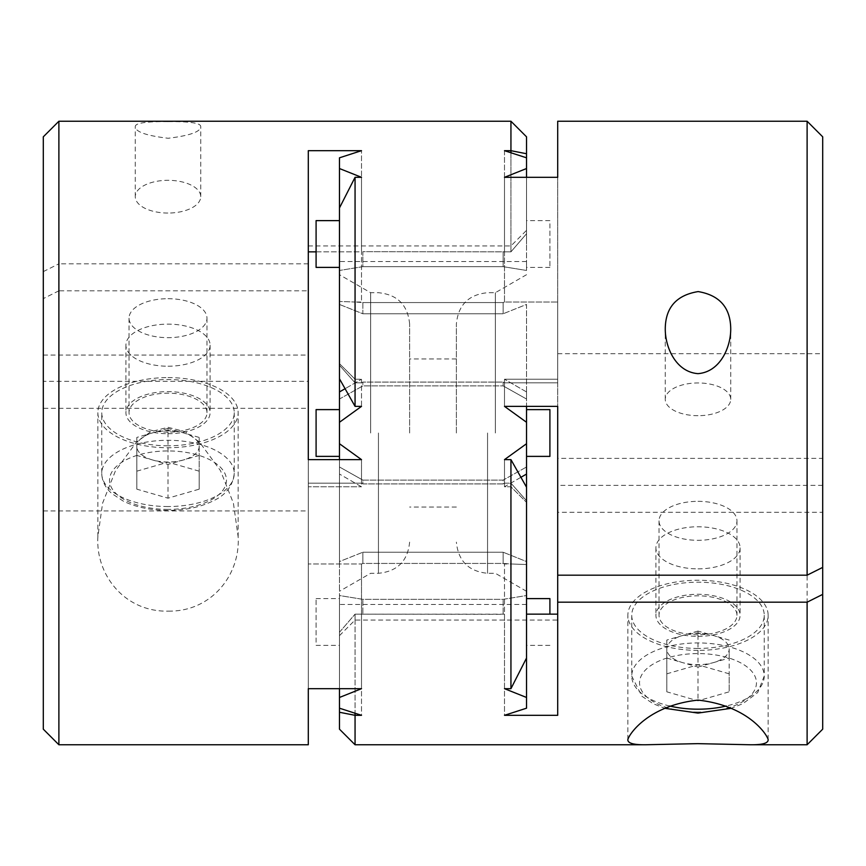<?xml version="1.0" encoding="UTF-8"?>
<svg xmlns="http://www.w3.org/2000/svg" width="866" height="866" viewBox="0 0 866 866"><rect width="100%" height="100%" fill="white"/><g stroke="black" fill="none" stroke-linecap="round" stroke-linejoin="round"><path stroke-width="0.65" stroke-dasharray="4.33 3.25" d="M557.704 575.186L557.704 485.371L557.704 512.282L822.7 512.282L822.7 353.718L822.7 458.374L557.704 458.374L557.704 575.186M526.528 443.728L504.499 459.63L510.94 459.63L510.94 486.779L510.94 459.63L526.528 487.212L526.528 561.558L503.146 552.227L526.528 561.558L526.528 466.98L503.146 480.11L362.854 480.11L362.854 483.91L503.146 483.91L504.499 483.152L504.499 486.779L504.499 483.152L510.94 483.152L510.94 563.982L504.499 563.982L504.499 688.687L510.94 688.687L510.94 563.982L526.528 564.524L526.528 658.052L526.528 564.524L510.94 563.982L510.94 483.152L504.499 483.152L503.146 483.91L503.146 480.11L526.528 466.98L526.528 474.059L526.528 422.272L504.499 406.37L504.499 379.221L504.499 406.37L557.704 406.37L557.704 353.718L557.704 512.282M526.528 422.272L526.528 304.442L503.146 313.773L526.528 304.442L526.528 399.02L503.146 385.89L362.854 385.89L362.854 382.09L362.854 385.89L339.472 399.02L339.472 422.272L361.501 406.37L361.501 379.221L361.501 382.848L362.854 382.09L503.146 382.09L504.499 382.848L504.499 379.221L557.704 379.221L557.704 382.848L557.704 302.017L557.704 382.848L557.704 379.221L504.499 379.221L504.499 382.848L503.146 382.09L503.146 385.89L526.528 399.02L526.528 391.941L526.528 406.37M557.704 302.017L557.704 177.314L557.704 302.017L504.499 302.017L504.499 177.314L504.499 302.017L557.704 302.017M557.704 121.24L557.704 177.314L504.499 177.314L526.528 168.534L526.528 157.807L526.528 233.733L526.528 136.828M557.704 406.37L557.704 715.316L557.704 614.146L557.704 715.316L504.499 715.316L504.499 614.146L504.499 715.316L526.528 708.193L526.528 595.537L526.528 604.468L526.528 595.537L503.146 599.337L362.854 599.337L339.472 595.537L339.472 604.468L339.472 595.537L362.854 599.337L362.854 614.33L362.854 599.337L503.146 599.337L526.528 595.537L526.528 708.193L526.528 487.212M308.296 381.321L308.296 510.94L308.296 408.319L43.3 408.319L43.3 510.94L43.3 355.06L43.3 381.321L308.296 381.321L308.296 150.684L308.296 251.854L308.296 150.684L361.501 150.684L361.501 251.854L308.296 251.854M43.3 136.828L43.3 381.321M43.3 271.621A324916.348 162458.179 180 0 1 58.888 263.816L58.888 121.24M308.296 263.816L58.888 263.816M168.004 298.694A38.97 19.485 180 0 1 206.974 318.179A38.97 19.485 180 0 1 168.004 337.664A38.97 19.485 180 0 1 129.034 318.179A38.97 19.485 180 0 1 168.004 298.694M43.3 408.319L43.3 729.172M167.842 213.047A32.735 16.367 180 0 1 135.269 196.679A32.735 16.367 180 0 1 168.004 180.312A32.735 16.367 180 0 1 200.739 196.679A32.735 16.367 180 0 1 168.004 213.047A32.735 16.367 180 0 1 167.842 213.047M167.842 121.673C146.257 121.424 135.399 123.037 135.269 126.501C135.128 131.74 146.083 135.659 168.166 138.268C190.011 135.616 200.88 131.697 200.739 126.501C200.652 123.026 189.686 121.413 167.842 121.673M807.112 121.24L807.112 744.76M58.888 744.76L58.888 290.814L308.296 290.814L308.296 408.319M308.296 744.76L308.296 483.152L308.296 486.779L308.296 483.152L361.501 483.152L361.501 459.63L308.296 459.63L308.296 290.814M339.472 688.687L339.472 561.558L339.472 697.466L361.501 688.687L308.296 688.687L308.296 563.982L361.501 563.982L308.296 563.982L308.296 483.152L361.501 483.152L362.854 483.91L361.501 483.152L361.501 486.779L339.472 474.059L361.501 486.779L361.501 459.63L339.472 443.728L339.472 561.558L362.854 552.227L339.472 561.558L339.472 466.98L362.854 480.11L339.472 466.98L339.472 474.059L339.472 459.63M339.472 422.272L339.472 443.728M355.06 406.37L361.501 406.37L361.501 379.221L361.501 382.848L355.06 382.848L355.06 379.221L355.06 406.37L355.06 177.314L355.06 302.017L355.06 177.314L339.472 207.948L339.472 378.788L339.472 207.948L339.472 378.788L355.06 406.37L355.06 379.221L355.06 382.848L361.501 382.848L362.854 382.09L503.146 382.09L503.146 385.89L362.854 385.89L339.472 399.02L339.472 304.442L362.854 313.773L362.854 302.57L355.06 302.017L361.501 302.017L361.501 177.314L355.06 177.314M339.472 207.948L339.472 304.442L362.854 313.773L503.146 313.773L362.854 313.773L362.854 302.57L503.146 302.57L503.146 313.773L503.146 302.57L362.854 302.57L361.501 302.017L361.501 177.314L339.472 168.534L339.472 378.788M316.09 251.854L361.501 251.854L361.501 150.684L339.472 157.807L339.472 270.463L339.472 168.534M355.06 744.76L355.06 614.146L355.06 620.056L355.06 614.146L504.499 614.146L503.146 614.33L503.146 599.337L503.146 614.33L355.06 614.146L355.06 713.313M339.472 697.466L339.472 708.193L361.501 715.316L361.501 614.146L361.501 715.316L355.06 715.316L339.472 712.263L339.472 729.172M510.94 459.63L510.94 688.687L510.94 563.982L503.146 563.43L362.854 563.43L361.501 563.982L362.854 563.43L362.854 552.227L503.146 552.227L503.146 563.43L503.146 552.227L362.854 552.227L362.854 563.43L503.146 563.43L504.499 563.982L504.499 688.687L526.528 697.466M510.94 121.24L510.94 251.854L504.499 251.854L504.499 150.684L526.528 157.807L526.528 270.463L526.528 157.807M168.307 611.147C211.391 611.786 240.347 575.024 238.15 536.855L233.419 503.211L220.527 470.725L199.537 442.147L185.162 431.669L168.004 427.317L150.803 431.679L136.427 442.19L115.492 470.714L102.599 503.135L97.858 536.855C95.65 575.143 124.834 612.11 168.307 611.147M361.501 563.982L361.501 688.687L361.501 563.982M510.94 483.152L526.528 500.754L510.94 483.152M168.004 377.598A70.146 35.073 180 0 1 238.15 412.671A70.146 35.073 180 0 1 168.004 447.744A70.146 35.073 180 0 1 97.858 412.671A70.146 35.073 180 0 1 168.004 377.598M136.828 437.427L136.828 446.423A31.176 15.588 180 0 1 152.416 432.924L136.828 437.427L136.828 489.171L168.004 498.177L199.18 489.171L199.18 471.169L168.004 462.173L136.828 471.169M168.004 445.795A66.249 33.125 180 0 1 101.755 412.671A66.249 33.125 180 0 1 168.004 379.546A66.249 33.125 180 0 1 234.253 412.671A66.249 33.125 180 0 1 168.004 445.795M308.296 486.779L308.296 459.63L308.296 486.779L361.501 486.779L308.296 486.779M58.888 290.814A324916.348 162458.179 -0 0 0 43.3 298.618M526.528 153.737L510.94 150.684M504.499 150.684L504.499 251.854L362.854 251.67L362.854 266.663L339.472 270.463L362.854 266.663L362.854 251.67L510.94 251.854L510.94 245.944L510.94 251.854L526.528 233.733L510.94 251.854L510.94 152.687M520.715 477.415L504.499 486.779L504.499 459.63L504.499 486.779L510.94 486.779L526.528 502.367L510.94 486.779L504.499 486.779L526.528 474.059L526.528 466.98L526.528 474.059M526.528 658.052L510.94 688.687M526.528 233.733L526.528 230.356L526.528 233.733M168.004 366.221A42.088 21.044 -0 0 0 210.092 345.177A42.088 21.044 -0 0 0 168.004 324.133A42.088 21.044 -0 0 0 125.916 345.177A42.088 21.044 -0 0 0 168.004 366.221M168.004 433.714A42.088 21.044 0 0 0 210.092 412.671A42.088 21.044 0 0 0 168.004 391.627A42.088 21.044 0 0 0 125.916 412.671A42.088 21.044 0 0 0 168.004 433.714M503.146 266.663L362.854 266.663L503.146 266.663L503.146 251.67L503.146 266.663L526.528 270.463L503.146 266.663M503.146 480.11L362.854 480.11L362.854 483.91L503.146 483.91L503.146 480.11M456.382 433L456.382 323.884L456.382 433M495.352 433L495.352 292.708L495.352 433M409.618 433L409.618 323.884L409.618 433M339.472 433L339.472 591.294L339.472 433M370.648 433L370.648 292.708L370.648 433M316.09 267.388L316.09 220.624M526.528 433L526.528 591.294L526.528 433M549.91 223.753L549.91 267.388L549.91 223.753M526.528 244.006L526.528 220.624L526.528 244.006M549.91 409.618L549.91 456.382M339.472 595.537L339.472 708.193L339.472 595.537M526.528 614.146L557.704 614.146M822.7 458.374L822.7 512.282M822.7 729.172L822.7 136.828M526.528 270.463L526.528 261.532L526.528 270.463M339.472 270.463L339.472 261.532L339.472 270.463M339.472 391.941L339.472 399.02L339.472 391.941L361.501 379.221L345.285 388.585M316.09 456.382L316.09 409.618M316.09 642.247L316.09 598.612L316.09 642.247M339.472 621.994L339.472 598.612L339.472 621.994M339.472 244.006L339.472 267.388L339.472 244.006M526.528 621.994L526.528 598.612L526.528 621.994M549.91 598.612L549.91 614.146M526.528 177.314L526.528 168.534M168.004 432.156A38.97 19.485 180 0 1 129.034 412.671A38.97 19.485 180 0 1 168.004 393.186A38.97 19.485 180 0 1 206.974 412.671A38.97 19.485 180 0 1 168.004 432.156M199.18 437.427L183.592 432.924A31.176 15.588 180 0 1 199.18 446.423A31.176 15.588 180 0 1 183.592 459.922A31.176 15.588 180 0 1 168.004 462.011A31.176 15.588 180 0 1 152.416 459.922L168.004 464.425L199.18 455.429L199.18 437.427L199.18 471.169M199.18 455.429L199.18 489.171M168.004 464.425L168.004 498.177M168.004 428.421L152.416 432.924A31.176 15.588 180 0 1 159.366 431.441A31.176 15.588 180 0 1 176.642 431.441A31.176 15.588 180 0 1 183.592 432.924L168.004 428.421L168.004 462.173M152.416 459.922A31.176 15.588 180 0 1 136.828 446.423L136.828 455.429L152.416 459.922M822.7 485.371L557.704 485.371M697.996 415.691A32.735 16.367 180 0 1 665.261 399.323A32.735 16.367 180 0 1 697.996 382.956A32.735 16.367 180 0 1 730.731 399.323A32.735 16.367 180 0 1 697.996 415.691M136.828 455.429L136.828 489.171M557.704 382.848L504.499 382.848L557.704 382.848M355.06 302.017L355.06 382.848L355.06 302.017L339.472 301.476L355.06 302.017M504.499 302.017L503.146 302.57L504.499 302.017M339.472 365.246L355.06 382.848L339.472 365.246M339.472 708.193L339.472 712.263M339.472 632.267L355.06 614.146L339.472 632.267M697.996 568.865A42.088 21.044 -0 0 0 740.084 547.821A42.088 21.044 -0 0 0 697.996 526.777A42.088 21.044 -0 0 0 655.908 547.821A42.088 21.044 -0 0 0 697.996 568.865M697.996 636.358A42.088 21.044 -0 0 0 740.084 615.315A42.088 21.044 -0 0 0 697.996 594.271A42.088 21.044 -0 0 0 655.908 615.315A42.088 21.044 -0 0 0 697.996 636.358M697.996 648.439A66.249 33.125 180 0 1 631.747 615.315A66.249 33.125 180 0 1 697.996 582.19A66.249 33.125 180 0 1 764.245 615.315A66.249 33.125 180 0 1 697.996 648.439M697.996 650.388A70.146 35.073 180 0 1 627.85 615.315A70.146 35.073 180 0 1 697.996 580.242A70.146 35.073 180 0 1 768.142 615.315A70.146 35.073 180 0 1 697.996 650.388M666.82 640.071L666.82 649.067A31.176 15.588 180 0 1 682.408 635.568L666.82 640.071L666.82 691.815L697.996 700.821L729.172 691.815L729.172 673.813L697.996 664.817L666.82 673.813M697.996 631.065L682.408 635.568A31.176 15.588 180 0 1 689.358 634.085A31.176 15.588 180 0 1 706.634 634.085A31.176 15.588 180 0 1 713.584 635.568L697.996 631.065L697.996 664.817M729.172 640.071L713.584 635.568A31.176 15.588 180 0 1 729.172 649.067L729.172 673.813M666.82 658.073L682.408 662.566A31.176 15.588 180 0 1 666.82 649.067L666.82 691.815M729.172 658.073L729.172 649.067A31.176 15.588 180 0 1 713.584 662.566L729.172 658.073L729.172 691.815M697.996 667.069L713.584 662.566A31.176 15.588 180 0 1 697.996 664.655A31.176 15.588 180 0 1 682.408 662.566L697.996 667.069L697.996 700.821M697.996 634.8A38.97 19.485 180 0 1 659.026 615.315A38.97 19.485 180 0 1 697.996 595.83A38.97 19.485 180 0 1 736.966 615.315A38.97 19.485 180 0 1 697.996 634.8M697.996 501.338A38.97 19.485 180 0 1 736.966 520.823A38.97 19.485 180 0 1 697.996 540.308A38.97 19.485 180 0 1 659.026 520.823A38.97 19.485 180 0 1 697.996 501.338M487.558 433L487.558 573.292L487.558 433M378.442 433L378.442 573.292L378.442 433M168.004 509.403A58.455 29.227 180 0 1 117.375 465.562A58.455 29.227 180 0 1 218.633 465.562A58.455 29.227 180 0 1 168.004 509.403M168.004 506.545A66.249 33.125 180 0 1 101.755 473.421A66.249 33.125 180 0 1 168.004 440.296A66.249 33.125 180 0 1 234.253 473.421A66.249 33.125 180 0 1 168.004 506.545M669.743 706.028A66.249 33.125 180 0 1 631.747 676.065A66.249 33.125 180 0 1 697.996 642.94A66.249 33.125 180 0 1 764.245 676.065A66.249 33.125 180 0 1 726.249 706.028M697.996 712.047A58.455 29.227 180 0 1 647.367 668.206A58.455 29.227 180 0 1 748.625 668.206A58.455 29.227 180 0 1 697.996 712.047M43.3 510.94L308.296 510.94M43.3 355.06L308.296 355.06M200.739 196.679L200.739 126.501M135.269 196.679L135.269 126.501M238.15 536.855L238.15 412.671M97.858 536.855L97.858 412.671M308.296 245.944L510.94 245.944L526.528 230.356M125.916 345.177L125.916 412.671M210.092 345.177L210.092 412.671M526.528 604.468L339.472 604.468M526.528 274.706L495.352 292.708L487.558 292.708C468.625 294.559 458.233 304.951 456.382 323.884M526.528 591.294L495.352 573.292L487.558 573.292C468.625 571.441 458.233 561.049 456.382 542.116M456.382 358.957L409.618 358.957M456.382 507.043L409.618 507.043M409.618 323.884C407.767 304.951 397.375 294.559 378.442 292.708L370.648 292.708L339.472 274.706M409.618 542.116C407.767 561.049 397.375 571.441 378.442 573.292L370.648 573.292L339.472 591.294M549.91 220.624L526.528 220.624M549.91 267.388L526.528 267.388M526.528 391.941L504.499 379.221L526.528 391.941M339.472 635.644L355.06 620.056L557.704 620.056M526.528 261.532L339.472 261.532M549.91 645.376L526.528 645.376M129.034 318.179L129.034 412.671M206.974 318.179L206.974 412.671M234.253 412.671L234.253 473.421C232.878 485.945 225.777 495.135 212.939 501.003C200.198 507.205 185.216 510.355 168.004 510.442C150.879 510.355 135.973 507.238 123.253 501.1L111.898 493.598C105.316 487.775 101.928 481.052 101.755 473.421L101.755 412.671M176.642 431.441L168.004 430.207L159.366 431.441M557.704 353.718L822.7 353.718M355.06 379.221L361.501 379.221L355.06 379.221L339.472 363.633L355.06 379.221M730.731 399.323L730.731 329.145M665.261 399.323L665.261 329.145M655.908 547.821L655.908 615.315M740.084 547.821L740.084 615.315M768.142 739.499L768.142 615.315M627.85 739.499L627.85 615.315M706.634 634.085L697.996 632.851L689.358 634.085M631.747 615.315L631.747 676.065L641.89 696.242L653.245 703.744L664.666 708.28M764.245 615.315L764.245 676.065L757.707 692.573L742.931 703.647L731.326 708.291M659.026 520.823L659.026 615.315M736.966 520.823L736.966 615.315M316.09 645.376L339.472 645.376M316.09 598.612L339.472 598.612"/><path stroke-width="1.3" d="M557.704 602.184L557.704 406.37L504.499 406.37L526.528 422.272L526.528 658.052L510.94 688.687L504.499 688.687L526.528 697.466L526.528 708.193L504.499 715.316L557.704 715.316L557.704 602.184L807.112 602.184A324916.348 162458.179 0 0 0 822.7 594.379L822.7 729.172L807.112 744.76L807.112 602.184M557.704 458.374L557.704 406.37M526.528 157.807L504.499 150.684L510.94 150.684L526.528 153.737L526.528 168.534L504.499 177.314L557.704 177.314L557.704 121.24L807.112 121.24L807.112 575.186L557.704 575.186M58.888 744.76L43.3 729.172L43.3 136.828L58.888 121.24L58.888 744.76L308.296 744.76L308.296 688.687L361.501 688.687L339.472 697.466L339.472 688.687M526.528 443.728L504.499 459.63L510.94 459.63L526.528 487.212M510.94 688.687L510.94 459.63M355.06 713.313L355.06 744.76L339.472 729.172L339.472 697.466M339.472 708.193L361.501 715.316L355.06 715.316L339.472 712.263M510.94 152.687L510.94 150.684L504.499 150.684M510.94 150.684L510.94 121.24L58.888 121.24M339.472 391.941L339.472 157.807L361.501 150.684L308.296 150.684L308.296 459.63L361.501 459.63L339.472 443.728L339.472 391.941L345.285 388.585M339.472 168.534L361.501 177.314L355.06 177.314L355.06 406.37L361.501 406.37L339.472 422.272M697.693 743.645L645.711 744.76C633.436 744.922 627.482 743.169 627.85 739.499C629.658 733.231 649.067 705.411 697.996 700.107C747.033 705.465 766.269 733.188 768.142 739.499C768.51 743.169 762.556 744.922 750.281 744.76L697.693 743.645M698.158 291.582C719.743 295.241 730.601 307.766 730.731 329.145C730.731 347.396 720.122 371.958 697.996 373.647C675.891 371.969 665.272 347.439 665.261 329.145C665.348 307.69 676.314 295.165 698.158 291.582M510.94 121.24L526.528 136.828L526.528 153.737M308.296 251.854L316.09 251.854M339.472 220.624L316.09 220.624L316.09 267.388L339.472 267.388M526.528 456.382L549.91 456.382L549.91 409.618L526.528 409.618M526.528 406.37L526.528 422.272M557.704 614.146L526.528 614.146M807.112 121.24L822.7 136.828L822.7 594.379M339.472 409.618L316.09 409.618L316.09 456.382L339.472 456.382M526.528 658.052L526.528 697.466M339.472 459.63L339.472 443.728M549.91 614.146L549.91 598.612L526.528 598.612M526.528 168.534L526.528 177.314M822.7 567.382A324916.348 162458.179 180 0 1 807.112 575.186M355.06 177.314L339.472 207.948M339.472 378.788L355.06 406.37M726.249 706.028A66.249 33.125 180 0 1 697.996 709.189A66.249 33.125 180 0 1 669.743 706.028M807.112 744.76L750.281 744.76M645.711 744.76L355.06 744.76M526.528 474.059L520.715 477.415M731.326 708.291L697.996 713.086L664.666 708.28"/></g></svg>
